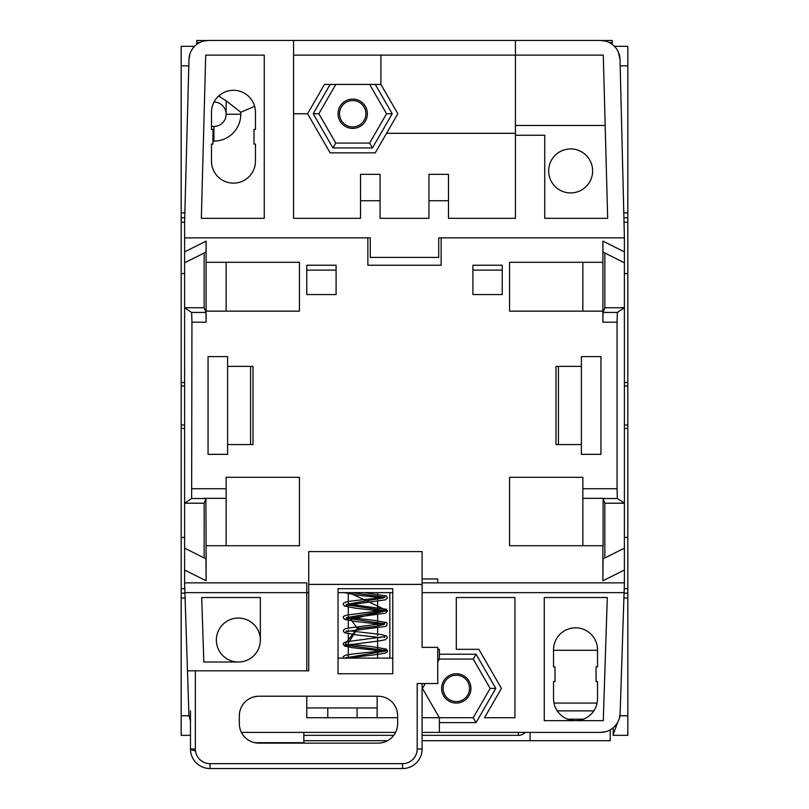 <?xml version="1.0" encoding="UTF-8"?>
<svg xmlns="http://www.w3.org/2000/svg" width="809" height="809" viewBox="0 0 809 809"><rect width="100%" height="100%" fill="white"/><g stroke="black" fill="none" stroke-linecap="round" stroke-linejoin="round"><path stroke-width="1.21" d="M303.84 735.32L393.75 735.32M422.096 735.32L518.357 735.32A9.769 9.769 0 0 0 525.334 732.388A9.769 9.769 0 0 1 518.357 735.32L518.357 732.388M184.604 273.543L181.186 273.543L181.186 222.232L184.604 222.232L184.604 251.862L206.103 241.112L206.103 262.298L299.441 262.298L299.441 311.162L206.103 311.162L206.103 322.204L191.935 322.204L191.642 312.436L184.604 307.744L184.604 251.862M191.935 322.204L191.642 498.516L184.604 503.208L184.604 307.744L204.151 307.744L206.022 312.436L206.103 322.204M204.151 557.937L204.151 503.208L184.604 503.208L184.604 582.864L188.871 713.477A19.547 19.547 0 0 0 190.469 720.597M184.604 222.232L188.982 59.472A19.547 19.547 0 0 1 208.52 40.45L203.433 41.128M189.791 54.405L188.982 59.472M438.711 237.866L438.711 257.414L370.289 257.414L370.289 237.866L367.852 237.866L367.852 265.231L441.148 265.231L441.148 237.866L438.711 237.866L624.396 237.866L620.018 59.472A19.547 19.547 0 0 0 600.48 40.45L208.52 40.45M293.576 55.113L603.281 55.113L607.67 218.319L544.74 218.319L544.74 135.245L515.424 135.245L515.424 218.319L448.479 218.319L448.479 174.34L428.932 174.34L428.932 200.733L448.479 200.733M515.424 40.45L515.424 135.245M428.932 200.733L428.932 218.319L380.068 218.319L380.068 200.733L360.521 200.733L360.521 218.319L293.576 218.319L293.576 40.45M184.604 237.866L370.289 237.866M264.26 218.319L264.26 55.113L205.719 55.113L201.33 218.319L264.26 218.319M515.424 125.476L605.172 125.476M548.654 170.921A21.985 21.985 0 0 0 570.648 192.916A21.985 21.985 0 0 0 592.633 170.921A21.985 21.985 0 0 0 570.648 148.937A21.985 21.985 0 0 0 548.654 170.921M380.068 200.733L380.068 174.34L360.521 174.34L360.521 200.733M293.576 113.745L307.562 113.745L330.133 152.84L375.275 152.84L397.846 113.745L380.918 84.429L380.918 55.113M386.56 133.293L515.424 133.293M307.562 113.745L324.49 84.429L380.918 84.429M375.275 84.429L392.203 113.745L372.453 147.956L332.954 147.956L313.204 113.745L318.847 113.745L335.775 84.429L318.847 113.745L335.775 143.072L318.847 113.745M332.954 147.956L335.775 143.072L369.632 143.072L386.56 113.745L369.632 84.429L386.56 113.745L392.203 113.745M367.367 113.745A14.663 14.663 0 0 1 352.704 128.409A14.663 14.663 0 0 1 338.041 113.745A14.663 14.663 0 0 1 352.704 99.092A14.663 14.663 0 0 1 367.367 113.745M372.453 147.956L369.632 143.072M339.507 113.745A13.197 13.197 0 0 0 352.704 126.942A13.197 13.197 0 0 0 365.901 113.745A13.197 13.197 0 0 0 352.704 100.559A13.197 13.197 0 0 0 339.507 113.745M624.396 237.866L624.396 582.864L620.129 713.477A19.547 19.547 0 0 1 600.591 732.388L605.668 731.72M619.289 718.534L620.129 713.477M553.983 703.072L597.072 703.072M557.249 710.889L593.816 710.889M597.517 650.294L553.538 650.294M214.021 102.025A12.216 12.216 0 0 1 226.136 114.241A12.216 12.216 0 0 1 211.483 126.204M254.623 106.282L240.799 112.269L240.799 114.241A26.879 26.879 0 0 1 213.92 141.11L213.92 126.457L211.483 126.457M212.949 141.11L213.92 141.11M240.799 112.269L226.136 100.771L218.642 96.049M196.82 44.333L196.82 40.45L206.447 40.561M226.136 100.771L226.136 114.241L240.799 114.241M619.916 715.773L627.814 715.773L627.814 735.32L613.161 735.32L613.161 727.817M303.84 740.7L387.572 740.7M422.096 740.7L530.087 740.7L530.087 732.388M184.604 428.446L181.186 428.446L181.186 537.419L184.604 537.419M181.186 428.446L181.186 382.515L184.604 382.515M190.469 735.32L181.186 735.32L181.186 537.419M181.186 222.232L181.186 46.315L194.565 46.315M181.186 273.543L181.186 382.515M624.063 593.169L627.814 593.169L627.814 46.315L614.436 46.315M627.814 715.773L627.814 593.169M624.396 537.419L627.814 537.419M530.087 740.7L610.229 740.7L610.229 729.849M583.42 719.191L567.635 719.191M627.814 273.543L624.396 273.543M624.396 382.515L627.814 382.515M627.814 428.446L624.396 428.446M613.161 734.703L617.661 722.366M624.204 588.719L627.814 588.719M181.186 588.719L184.796 588.719M609.379 42.594L612.18 42.594L612.18 44.333M612.18 42.594L612.18 40.45L602.553 40.561M253.015 366.386L253.015 444.566L253.015 366.386L227.602 366.386L227.602 444.566L253.015 444.566M250.578 444.566L250.578 366.386M227.602 366.386L227.602 356.607L208.055 356.607L208.055 454.345L227.602 454.345L227.602 444.566M191.935 488.747L226.136 488.747L226.136 477.31L299.441 477.31L299.441 545.721L206.103 545.721L206.103 580.771L184.604 570.021M617.065 488.747L617.358 498.516L624.396 503.208L604.849 503.208L603.099 498.829L604.849 498.324L582.864 498.324L582.864 488.747L617.065 488.747L617.065 322.204L602.897 322.204L602.897 311.162L509.559 311.162L509.559 262.298L602.897 262.298L602.897 241.112L624.396 251.862M582.864 488.747L582.864 477.31L509.559 477.31L509.559 545.721L603.099 545.721L603.099 498.829M624.396 570.021L602.897 580.771L602.897 545.721M555.985 366.386L555.985 444.566L581.398 444.566L581.398 454.345L600.945 454.345L600.945 356.607L581.398 356.607L581.398 366.386L555.985 366.386L555.985 444.566M502.227 265.231L472.911 265.231L472.911 294.557L502.227 294.557L502.227 265.231M336.089 265.231L306.773 265.231L306.773 294.557L336.089 294.557L336.089 265.231M422.096 578.951L437.73 578.951L437.73 582.864M422.096 582.864L624.396 582.864M624.073 592.633L422.096 592.633M437.73 659.092L439.368 659.092L439.368 654.208L476.046 654.208L495.796 688.408L476.046 722.619L439.368 722.619L439.368 732.388L600.591 732.388M439.368 654.208L439.368 649.314L437.73 649.314M484.51 717.725L514.939 717.725L514.939 597.517L456.296 597.517L456.296 649.314L478.867 649.314L501.438 688.408L484.51 717.725M544.255 720.657L544.255 597.517L607.296 597.517L603.271 720.657L544.255 720.657M195.353 749.003A14.663 14.663 0 0 0 210.016 763.666L402.548 763.666A14.663 14.663 0 0 0 417.201 749.003L417.201 683.524L437.73 683.524L437.73 647.362L422.096 647.362L422.096 551.586L308.725 551.586L308.725 670.823L195.353 670.823L195.353 749.003L190.469 749.003A19.547 19.547 0 0 0 210.016 768.55L402.548 768.55A19.547 19.547 0 0 0 422.096 749.003L422.096 683.524M439.368 659.092L473.225 659.092L439.368 659.092L437.73 661.934L439.368 659.092M439.368 722.619L439.368 717.725L473.225 717.725L439.368 717.725L422.44 688.408L425.261 683.524L422.44 688.408L422.096 687.802M490.153 688.408L473.225 659.092L490.153 688.408L473.225 717.725L490.153 688.408L495.796 688.408M470.959 688.408A14.663 14.663 0 0 1 456.296 703.072A14.663 14.663 0 0 1 441.633 688.408A14.663 14.663 0 0 1 456.296 673.755A14.663 14.663 0 0 1 470.959 688.408M397.654 717.725L306.773 717.725L306.773 707.956L377.136 707.956M439.368 717.725L422.096 717.725M338.041 592.633L392.769 592.633L392.769 658.111L338.041 658.111M392.769 588.719L392.769 673.755L338.041 673.755L338.041 588.719L392.769 588.719M389.837 592.633L389.837 658.111M377.136 696.225L377.136 717.725M303.84 743.137L303.84 732.388M395.571 732.388L241.426 732.388M439.368 732.388L422.096 732.388M184.604 582.864L306.773 582.864L306.773 670.823M187.476 670.823L195.353 670.823M308.725 592.633L184.927 592.633M260.346 640.03L260.346 597.517L201.704 597.517L203.817 662.025L238.352 662.025A21.985 21.985 0 0 0 260.346 640.03A21.985 21.985 0 0 0 238.352 618.046A21.985 21.985 0 0 0 216.367 640.03A21.985 21.985 0 0 0 238.352 662.025M190.469 710.889L190.469 749.003A19.547 19.547 0 0 0 210.016 768.55L402.548 768.55L402.548 763.666M306.773 696.225L306.773 717.725M240.485 709.159L240.819 708.3M241.638 706.57L242.134 705.701M243.287 703.982L243.964 703.142M245.531 701.494L246.421 700.715M247.382 699.967L248.424 699.259M249.536 698.602L250.719 698.015M251.973 697.489L253.278 697.045M254.633 696.701L257.444 696.286M258.88 696.225L378.116 696.225A19.547 19.547 0 0 1 397.654 715.773L397.654 723.59A19.547 19.547 0 0 1 378.116 743.137L258.88 743.137A19.547 19.547 0 0 1 239.333 723.59L239.333 715.773A19.547 19.547 0 0 1 258.88 696.225M195.485 750.954L190.479 749.559M308.725 584.391L422.096 584.391M476.046 722.619L473.225 717.725M476.046 654.208L473.225 659.092M397.623 724.743L397.522 725.875M348.305 658.111L348.305 647.058M348.305 645.178L348.305 633.76M348.305 631.89L348.305 629.999M348.305 628.128L348.305 592.633M377.621 658.111L377.621 650.476M377.621 648.798L377.621 637.189M377.621 635.51L377.621 627.845M377.621 626.136L377.621 614.547M377.621 612.848L377.621 601.259M377.621 599.56L377.621 592.633M357.103 707.956L357.103 717.725M327.776 717.725L327.776 707.956M443.099 688.408A13.197 13.197 0 0 0 456.296 701.605A13.197 13.197 0 0 0 469.493 688.408A13.197 13.197 0 0 0 456.296 675.212A13.197 13.197 0 0 0 443.099 688.408M575.533 720.657A21.985 21.985 0 0 0 597.517 698.673L597.517 681.572L596.051 681.572L596.051 666.909L597.517 666.909L597.517 649.809A21.985 21.985 0 0 0 575.533 627.814A21.985 21.985 0 0 0 553.538 649.809L553.538 666.909L555.004 666.909L555.004 681.572L553.538 681.572L553.538 698.673A21.985 21.985 0 0 0 575.533 720.657M184.604 548.168L205.941 558.837L206.103 580.771M226.136 488.747L226.136 498.324L204.151 498.324L205.901 498.829L206.103 545.721M204.151 503.208L205.901 498.829M226.136 498.324L226.136 545.721M204.151 307.744L204.151 253.015M184.604 262.794L206.022 252.074L206.103 241.112M206.103 262.298L206.103 311.162M226.136 262.298L226.136 311.162M624.396 262.794L602.978 252.074L602.897 241.112M617.065 322.204L617.358 312.436L624.396 307.744L604.849 307.744L604.849 253.015M604.849 307.744L602.978 312.436L602.897 322.204M602.897 311.162L602.897 262.298M582.864 311.162L582.864 262.298M604.849 557.937L624.396 548.168L603.059 558.837L604.849 557.937L604.849 503.208M602.897 580.771L603.059 558.837M582.864 545.721L582.864 498.324M558.422 444.566L558.422 366.386M581.398 366.386L581.398 444.566M472.911 270.115L502.227 270.115M306.773 270.115L336.089 270.115M624.396 222.232L627.814 222.232M605.749 41.168L600.48 40.45M255.462 112.279A21.985 21.985 0 0 0 233.467 90.295A21.985 21.985 0 0 0 211.483 112.279L211.483 129.389L212.949 129.389L212.949 144.042L211.483 144.042L211.483 161.153A21.985 21.985 0 0 0 233.467 183.137A21.985 21.985 0 0 0 255.462 161.153L255.462 144.042L253.996 144.042L253.996 129.389L255.462 129.389L255.462 112.279M349.083 592.633L386.904 610.522L350.904 619.461L357.426 628.401L357.972 626.844L358.559 628.29M380.513 637.593L354.585 634.66L344.503 632.709L343.319 630.939L344.138 629.412C344.371 629.19 344.189 628.411 357.972 626.844L384.811 623.334L384.366 624.295L376.175 626.338L358.559 628.401L358.013 629.968L357.426 628.401L345.635 643.256L345.2 645.117L387.4 650.689L344.159 658.111M351.399 592.633L383.638 597.123M384.366 597.73L346.444 604.363L345.999 605.324L385.488 599.833L387.491 597.72L386.287 595.94L363.514 592.633M347.172 604.95L383.638 610.421M380.513 624.295L356.031 621.534L344.492 619.411L343.319 617.651C342.692 616.741 343.956 615.882 347.132 615.062L384.811 610.047L384.366 611.007L346.444 617.651L345.999 618.612L385.458 613.131L387.491 611.007L386.308 609.238L350.307 604.363M347.172 618.238L383.638 623.709M357.426 628.542L348.173 643.327L348.285 645.178L384.315 650.719L347.172 658.111L378.511 654.309L385.509 652.994L387.167 651.923L387.491 650.881L386.308 649.111L372.838 646.775L350.307 644.237M313.204 113.745L330.133 84.429M181.186 425.018L184.604 425.018M181.186 385.944L184.604 385.944M624.396 385.944L627.814 385.944M624.396 425.018L627.814 425.018M623.901 598.033L627.814 598.033M181.186 715.773L189.084 715.773M181.186 598.033L185.099 598.033M181.186 593.169L184.937 593.169M181.186 65.863L188.81 65.863M181.186 217.783L184.725 217.783M181.186 212.919L184.857 212.919M254.693 742.682L303.84 742.682M210.016 763.666L210.016 768.55M417.201 749.003L422.096 749.003M191.642 498.516L204.151 498.516M206.022 312.436L191.642 312.436M617.358 312.436L602.978 312.436M604.849 498.516L617.358 498.516M620.19 65.863L627.814 65.863M624.144 212.919L627.814 212.919M624.275 217.783L627.814 217.783M196.82 42.594L199.621 42.594M620.018 59.472L618.218 51.776M604.727 40.915L603.767 40.723M344.179 592.633L355.97 594.949L380.513 597.72M384.366 597.72L384.811 596.749L382.91 597.295C375.912 598.781 353.675 600.278 346.94 601.815C343.977 602.594 342.773 603.443 343.319 604.363L344.472 606.113L355.829 608.226L380.513 611.007M346.444 630.929L345.999 631.91C345.615 632.132 345.069 631.445 358.013 629.968L385.418 626.439L386.702 625.812L387.167 623.264L386.308 622.536L372.818 620.19L350.307 617.651M346.444 644.227L345.999 645.198L379.391 640.9L385.418 639.727L387.491 637.593L386.318 635.834L380.149 634.387L350.307 630.939M384.366 637.593L384.811 636.622L346.768 641.719C344.027 642.417 342.874 643.256 343.319 644.237L344.482 645.986L351.187 647.513L380.513 650.881M384.366 650.881L384.811 649.92L382.96 650.446C375.993 651.943 353.573 653.45 346.879 654.987C343.977 655.765 342.783 656.605 343.319 657.525L343.421 658.111M354.625 658.111L350.307 657.525M346.444 657.515L345.999 658.486"/></g></svg>
